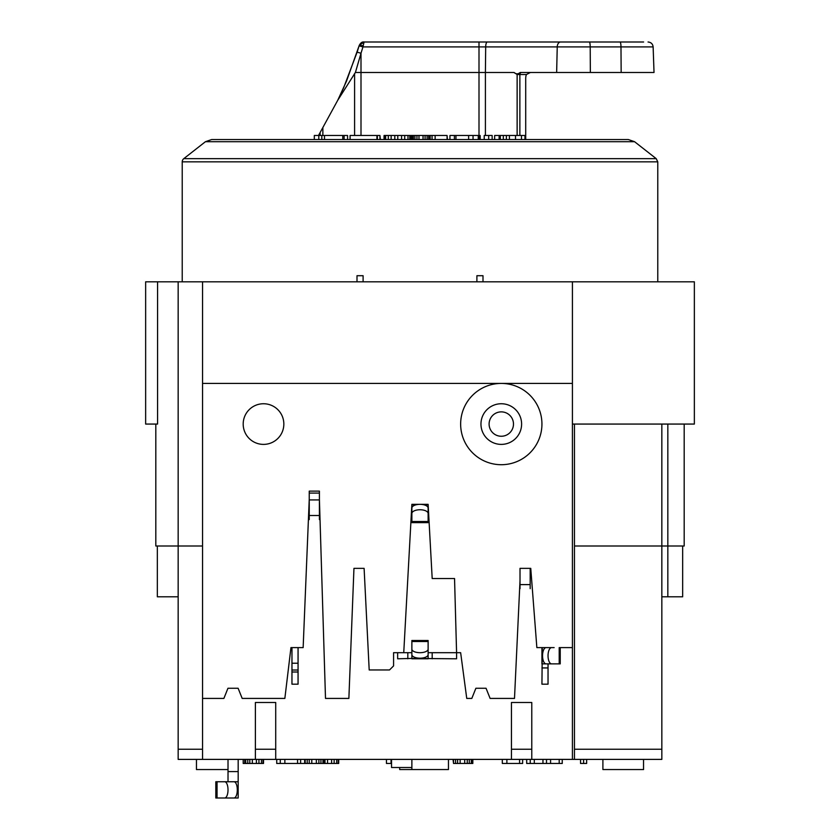 <?xml version="1.0" encoding="UTF-8"?>
<svg xmlns="http://www.w3.org/2000/svg" width="840" height="840" viewBox="0 0 840 840"><rect width="100%" height="100%" fill="white"/><g stroke="black" fill="none" stroke-linecap="round" stroke-linejoin="round"><path stroke-width="1.26" d="M157.573 281.81L145.646 281.81L145.646 424.064L157.573 424.064L157.573 281.81L202.545 281.81L178.164 281.81L178.164 759.392L202.545 759.392L202.545 281.81L572.418 281.81L572.418 759.392L661.836 759.392L661.836 424.064M202.545 759.392L572.418 759.392M574.455 759.392L574.455 424.064M319.41 499.401L325.5 698.418L348.873 698.418L353.955 568.355L364.108 568.355L369.191 669.963L389.519 669.963L393.582 665.9L393.582 652.691L403.746 652.691L411.873 504.336L428.127 504.336L411.873 504.336L411.873 516.086M520.013 580.713L514.5 698.418L490.108 698.418L486.045 688.254L475.892 688.254L471.818 698.418L466.746 698.418L460.645 652.691L456.582 652.691L454.545 578.519L432.191 578.519L428.127 504.336L428.127 516.086M411.873 513.481L411.873 522.627L428.127 522.627L428.127 508.064A8.127 3.728 180 0 0 420 504.336A8.127 3.728 180 0 0 411.873 508.064L411.873 513.481A8.127 3.728 0 0 1 420 509.754A8.127 3.728 0 0 1 428.127 513.481M363.101 281.81L363.101 275.709L357 275.709L357 281.81M483 281.81L483 275.709L476.9 275.709L476.9 281.81M411.873 647.01L411.873 658.434L456.582 658.791L456.582 652.691L428.127 652.691M411.873 652.691L397.645 652.691L397.645 658.791L411.873 658.434M428.127 654.623L428.127 640.5L411.873 640.5L411.873 654.623A8.127 3.549 0 0 0 420 658.182A8.127 3.549 0 0 0 428.127 654.623M428.127 658.434L428.127 647.01M428.127 649.142A8.127 3.549 180 0 1 420 652.691A8.127 3.549 180 0 1 411.873 649.142M428.127 658.791L411.873 658.791M319.41 519.582L319.41 491.127L309.246 491.127L309.246 519.582M298.064 684.191L298.064 647.609L291.963 647.609L291.963 684.191L298.064 684.191M553.718 647.609L542.294 647.609L541.937 684.191L548.037 684.191L548.037 663.873M551.586 647.609L546.105 647.609A8.127 3.549 90 0 0 542.546 655.746A8.127 3.549 90 0 0 546.105 663.873L551.586 663.873A8.127 3.549 -90 0 1 548.037 655.746A8.127 3.549 -90 0 1 551.586 647.609L554.127 647.609M542.294 647.609L536.855 647.609L530.754 568.355L530.177 568.355L530.177 584.609L520.013 584.609L520.013 588.683M560.227 647.609L559.209 647.609L559.209 663.873L560.227 663.873L560.227 647.609L572.418 647.609L572.418 383.418L501.291 383.418A40.646 40.646 0 0 1 541.937 424.064A40.646 40.646 0 0 1 501.291 464.709A40.646 40.646 0 0 1 460.645 424.064A40.646 40.646 0 0 1 501.291 383.418L202.545 383.418L202.545 698.418L223.892 698.418L227.955 688.254L238.109 688.254L242.183 698.418L284.855 698.418L290.955 647.609L291.963 647.609M551.586 663.873L559.209 663.873M542.294 663.873L553.718 663.873M541.937 663.873L541.937 647.609M226.328 798L238.172 798L238.172 759.392M226.328 781.746L238.172 781.746M215.817 798L234.003 798A8.127 3.297 -90 0 0 237.3 789.873A8.127 3.297 -90 0 0 234.003 781.746L215.817 781.746L215.817 798M228.018 759.392L228.018 781.746M224.721 781.746A8.127 3.297 90 0 1 228.018 789.873A8.127 3.297 90 0 1 224.721 798M530.177 588.683L530.177 584.609M520.013 584.609L520.013 568.355L530.177 568.355M562.254 759.392L562.254 763.455L550.567 763.455L550.567 759.392M531.773 759.392L511.455 759.392L511.455 749.227L531.773 749.227L531.773 759.392M275.709 759.392L255.392 759.392L255.392 702.481L275.709 702.481L275.709 759.392M411.873 759.392L411.873 769.545L448.455 769.545L448.455 759.392M155.809 424.064L155.809 546L202.545 546L157.343 546L157.343 596.809L178.164 596.809L157.343 596.809M202.545 749.227L178.164 749.227L178.164 596.809M667.832 596.809L667.832 546L682.658 546L682.658 596.809L661.836 596.809L661.836 749.227L574.455 749.227L574.455 647.609M667.832 424.064L667.832 546L574.455 546L684.191 546L684.191 424.064M391.545 759.392L391.545 767.519L411.873 767.519M531.773 749.227L531.773 702.481L511.455 702.481L511.455 749.227M602.9 759.392L602.9 769.545L643.545 769.545L643.545 759.392M196.455 759.392L196.455 769.545L228.018 769.545M411.873 769.545L399.683 769.545L399.683 767.519M583.601 759.392L583.601 763.455L580.545 763.455L580.545 759.392M586.646 759.392L586.646 763.455L583.601 763.455M386.463 759.392L386.463 763.455L391.545 763.455M391.041 759.392L391.041 763.455M276.728 759.392L276.728 763.455L280.287 763.455L280.287 759.392M522.627 759.392L522.627 763.455L519.582 763.455L519.582 759.392M502.31 759.392L502.31 763.455L519.582 763.455M506.877 759.392L506.877 763.455M526.691 759.392L526.691 763.455L534.313 763.455L534.313 759.392M530.25 759.392L530.25 763.455M542.955 759.392L542.955 763.455L534.313 763.455M559.209 763.455L559.209 759.392M546.504 759.392L546.504 763.455L542.955 763.455M546.504 763.455L550.567 763.455M453.537 759.392L453.537 763.455L460.142 763.455L460.142 759.392M453.022 759.392L453.537 763.455M455.564 759.392L455.564 763.455M457.601 759.392L457.601 763.455M464.709 759.392L464.709 763.455L460.142 763.455M467.25 759.392L467.25 763.455L472.836 763.455L472.836 759.392M464.709 763.455L467.25 763.455M469.287 759.392L469.287 763.455M471.314 759.392L471.314 763.455M472.332 759.392L472.332 763.455M305.183 759.392L305.183 763.455L311.787 763.455L311.787 759.392M300.605 759.392L300.605 763.455L305.183 763.455M304.668 763.455L304.668 759.392M307.209 759.392L307.209 763.455M309.246 759.392L309.246 763.455M316.355 759.392L316.355 763.455L311.787 763.455M318.895 759.392L318.895 763.455L327.537 763.455L327.537 759.392M316.355 763.455L318.895 763.455M320.933 759.392L320.933 763.455M322.959 759.392L322.959 763.455M323.978 759.392L323.978 763.455M324.481 759.392L324.481 763.455M300.605 763.455L297.56 763.455L297.56 759.392M284.855 759.392L284.855 763.455L280.287 763.455M284.855 763.455L297.56 763.455M324.996 759.392L324.996 763.455M331.601 759.392L331.601 763.455L327.537 763.455M334.142 759.392L334.142 763.455L338.709 763.455L338.709 759.392M331.601 763.455L334.142 763.455M336.683 759.392L336.683 763.455M338.205 759.392L338.205 763.455M244.713 759.392L244.713 763.455L252.336 763.455L252.336 759.392M245.732 759.392L245.732 763.455M247.769 759.392L247.769 763.455M249.795 759.392L249.795 763.455M256.399 759.392L256.399 763.455L252.336 763.455M258.941 759.392L258.941 763.455L263.519 763.455L263.519 759.392M256.399 763.455L258.941 763.455M261.482 759.392L261.482 763.455M263.004 759.392L263.004 763.455M243.191 759.392L243.191 763.455L244.713 763.455M471.986 42L487.694 42M643.619 42L363.993 42C362.166 41.643 360.549 42.84 359.153 45.602L364.046 42L362.964 46.904L359.069 45.885L346.542 81.081L337.743 100.264L318.518 135.482M566.192 42L563.199 42M485.405 135.482L485.405 72.482L514.028 72.482L517.135 74.519L517.135 135.482M648.05 42C651.084 42.305 652.775 43.943 653.131 46.904L485.688 46.904L485.405 72.482L355.404 72.482L337.743 100.264L343.623 87.843L357.126 52.164L361.001 53.245L362.964 46.904L479 46.904L479 42M514.028 72.482C516.023 74.245 518.081 74.245 520.222 72.482L654.024 72.482L653.131 46.904M525.704 139.545L525.704 78.582A6.101 2.909 90 0 1 526.438 74.519L530.387 72.482M355.404 72.482L361.001 53.245L361.001 135.482M363.038 45.633L359.142 45.633M309.246 499.254L303.145 647.609L298.064 647.609M572.418 424.064L694.355 424.064L694.355 281.81L572.418 281.81M307.209 139.545L324.481 139.545L324.481 135.482L318.791 135.482L318.791 139.545M182.228 281.81L182.228 161.847A4.064 4.064 0 0 1 183.782 158.655L656.219 158.655L657.773 161.847L657.773 281.81M657.773 161.847L182.228 161.847M314.318 139.545L314.318 135.482L318.791 135.482M347.582 139.545L347.582 135.482L344.127 135.482L344.127 139.545M342.772 139.545L342.772 135.482L344.127 135.482M321.804 139.545L321.804 135.482M376.919 139.545L376.919 135.482L350.091 135.482L350.091 139.545M379.932 139.545L379.932 135.482L376.919 135.482M377.36 135.482L377.36 139.545M380.373 139.545L379.932 135.482M407.978 139.545L407.978 135.482L384.058 135.482L384.058 139.545M410.876 139.545L410.876 135.482L407.978 135.482M409.763 135.482L409.763 139.545M404.712 139.545L404.712 135.482M401.583 139.545L401.583 135.482M397.782 139.545L397.782 135.482M394.8 139.545L394.8 135.482M391.146 139.545L391.146 135.482M388.311 139.545L388.311 135.482M385.623 139.545L385.623 135.482M384.437 139.545L384.437 135.482M411.873 139.545L411.873 135.482L410.876 135.482M447.069 139.545L447.069 135.482L411.873 135.482M447.437 139.545L447.069 135.482M435.141 139.545L435.141 135.482M432.054 139.545L432.054 135.482M449.946 139.545L449.946 135.482L454.409 135.482L454.409 139.545M480.165 139.545L480.165 135.482L454.409 135.482M479.871 139.545L479.871 135.482M478.905 139.545L478.905 135.482M478.254 139.545L478.254 135.482M473.046 139.545L473.046 135.482M468.626 139.545L468.626 135.482M455.952 139.545L455.952 135.482M484.218 139.545L484.218 135.482L488.691 135.482L488.691 139.545M492.146 139.545L492.146 135.482L488.691 135.482M494.655 139.545L494.655 135.482L499.118 135.482L499.118 139.545M524.937 139.545L524.937 135.482L499.118 135.482M521.482 139.545L521.482 135.482M515.519 139.545L515.519 135.482M500.304 139.545L500.304 135.482M506.373 139.545L506.373 135.482M509.418 135.482L509.418 139.545M503.318 139.545L503.318 135.482M427.108 139.545L427.108 135.482M428.642 135.482L428.642 139.545M425.082 139.545L425.082 135.482M423.045 139.545L423.045 135.482M418.981 139.545L418.981 135.482M416.955 139.545L416.955 135.482M414.918 139.545L414.918 135.482M413.395 139.545L413.395 135.482M412.377 139.545L412.377 135.482M430.164 139.545L430.164 135.482M429.649 139.545L429.649 135.482M342.772 135.482L324.481 135.482M501.291 444.392A20.318 20.318 0 0 1 480.963 424.064A20.318 20.318 0 0 1 501.291 403.746A20.318 20.318 0 0 1 521.609 424.064A20.318 20.318 0 0 1 501.291 444.392M501.291 411.873A12.191 12.191 0 0 1 513.481 424.064A12.191 12.191 0 0 1 501.291 436.254A12.191 12.191 0 0 1 489.101 424.064A12.191 12.191 0 0 1 501.291 411.873M263.519 444.392A20.318 20.318 0 0 1 243.191 424.064A20.318 20.318 0 0 1 263.519 403.746A20.318 20.318 0 0 1 283.836 424.064A20.318 20.318 0 0 1 263.519 444.392M428.127 504.641L423.192 504.641M416.808 504.641L411.873 504.641M411.873 521.504L428.127 521.504M432.191 652.691L432.191 658.791M407.81 658.791L407.81 652.691M428.127 641.519L411.873 641.519M319.41 493.091L309.246 493.091M309.246 499.916L319.41 499.916M291.963 670.037L298.064 670.037M298.064 663.222L291.963 663.222M548.037 667.937L541.937 667.937M217.046 781.746L217.046 798M228.018 771.582L238.172 771.582M255.392 749.227L275.709 749.227M320.124 135.482L320.124 132.647M322.865 127.953L322.865 135.482M354.596 73.479L354.596 135.482M521.661 72.482A2.037 1.785 -90 0 0 519.876 74.519L517.135 74.519M560.585 42A5.082 3.349 -90 0 0 557.235 46.904L556.647 72.482M526.438 74.519L519.876 74.519L519.876 135.482M621.159 72.482L620.981 46.904A5.082 0.977 -90 0 0 620.014 42M589.344 42A5.082 0.861 90 0 1 590.205 46.904L590.352 72.482M487.294 42A5.082 1.607 90 0 0 485.688 46.904L479 46.904L479 135.482M359.069 45.885L357.126 52.164M524.149 139.545L628.309 139.545L634.567 141.708L205.433 141.708L183.782 158.655M319.41 515.519L309.246 515.519M298.064 672L291.963 672M628.309 139.545L211.691 139.545L205.433 141.708M634.567 141.708L656.219 158.655"/></g></svg>
